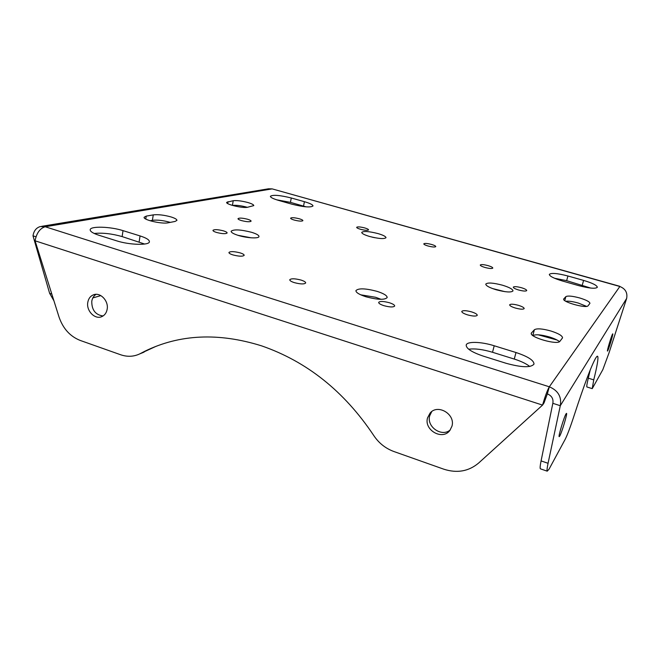 <?xml version="1.0" encoding="UTF-8"?>
<svg xmlns="http://www.w3.org/2000/svg" width="660" height="660" viewBox="0 0 660 660"><rect width="100%" height="100%" fill="white"/><g stroke="black" fill="none" stroke-linecap="round" stroke-linejoin="round"><path stroke-width="0.99" d="M590.172 370.095L588.299 378.18L593.744 379.871L592.235 388.641L602.836 369.641L608.99 352.96L626.645 298.435C627.693 292.644 625.358 288.643 619.633 286.423L272.159 188.884L619.773 286.291M626.645 298.435L560.29 405.718L552.832 403.31C553.575 398.896 551.752 395.744 547.355 393.871L549.326 386.801C558.137 390.547 561.8 396.85 560.29 405.718L548.064 463.295C547.082 467.965 546.802 470.588 547.231 471.166L549.062 469.153L565.108 439.469C567.369 435.039 570.43 426.888 574.291 415.016C584.034 385.184 591.145 366.267 595.609 358.248C596.632 356.54 597.325 355.905 597.688 356.326C598.538 358 597.226 365.846 593.744 379.871M35.071 240.801L58.996 316.932C63.005 328.589 70.092 336.435 80.256 340.453L120.557 354.725C127.331 357.043 133.749 356.746 139.821 353.851L144.779 351.277C179.602 334.216 218.551 332.409 261.624 345.865C306.916 361.556 344.248 391.372 373.618 435.319C378.683 443 385.44 448.404 393.896 451.522L443.817 469.194C457.017 473.435 468.608 471.405 478.574 463.097L542.553 405.1L35.071 240.801C36.581 233.054 39.955 228.368 45.185 226.751L40.268 226.561C36.217 227.799 33.792 230.893 33 235.826L49.624 293.32L51.81 294.063M140.555 353.471L156.23 346.236M241.486 220.588C246.708 221.884 249.909 222.082 251.097 221.166C251.08 220.597 249.909 219.953 247.583 219.244C242.385 217.957 239.192 217.767 237.996 218.674C238.004 219.244 239.167 219.879 241.486 220.588M485.001 267.473C489.398 268.603 491.997 268.81 492.797 268.084C492.723 267.374 491.139 266.558 488.045 265.617C483.664 264.495 481.074 264.297 480.265 265.023C480.332 265.716 481.907 266.533 485.001 267.473M238.524 235.488C247.129 238.153 258.976 238.73 258.976 236.536C258.951 235.224 256.451 233.805 251.476 232.27C240.496 229.515 233.706 229.177 231.124 231.256C231.124 232.535 233.59 233.945 238.524 235.488M251.212 237.814L237.955 235.306M518.578 289.988C523.19 291.192 525.904 291.382 526.738 290.565C526.647 289.732 524.881 288.783 521.416 287.719C516.83 286.522 514.123 286.333 513.29 287.149C513.356 287.966 515.122 288.915 518.578 289.988M427.993 245.99C432.358 247.096 434.957 247.302 435.781 246.609C435.724 245.99 434.313 245.273 431.558 244.456C427.21 243.35 424.627 243.144 423.786 243.837C423.835 244.447 425.238 245.165 427.993 245.99M467.486 314.853C472.948 316.305 476.198 316.453 477.262 315.29C477.213 314.226 475.299 313.087 471.504 311.866C466.084 310.431 462.841 310.283 461.769 311.446C461.802 312.493 463.708 313.624 467.486 314.853M369.575 236.47C378.716 238.763 384.186 239.176 385.993 237.699C385.894 236.519 383.254 235.15 378.064 233.599C369.022 231.322 363.577 230.917 361.738 232.394C361.796 233.549 364.411 234.91 369.575 236.47M383.947 305.679C389.87 307.238 393.442 307.354 394.68 306.025C394.672 304.978 392.898 303.88 389.359 302.734C383.485 301.183 379.912 301.067 378.667 302.396C378.667 303.427 380.424 304.524 383.947 305.679M294.36 282.637C300.539 284.237 304.31 284.344 305.687 282.959C305.695 282.034 304.144 281.077 301.051 280.071C294.913 278.487 291.151 278.38 289.748 279.757C289.74 280.673 291.274 281.63 294.36 282.637M294.162 220.044C298.963 221.232 301.876 221.438 302.899 220.654C302.874 220.11 301.686 219.483 299.326 218.782C294.558 217.594 291.654 217.387 290.614 218.171C290.631 218.708 291.819 219.334 294.162 220.044M365.97 296.777C377.668 299.838 384.739 300.094 387.173 297.545C387.131 295.573 383.74 293.502 376.984 291.332C365.434 288.304 358.413 288.073 355.921 290.623C355.913 292.537 359.263 294.591 365.97 296.777M381.051 299.318L375.655 297.289L360.715 294.814M216.579 232.46C222.28 233.879 225.802 234.052 227.131 232.963C227.123 232.32 225.91 231.619 223.476 230.86C217.808 229.441 214.294 229.276 212.949 230.365C212.949 231 214.153 231.701 216.579 232.46M360.459 229.267C364.955 230.398 367.661 230.604 368.56 229.895C368.519 229.334 367.249 228.682 364.741 227.931C360.269 226.809 357.572 226.603 356.656 227.321C356.689 227.873 357.959 228.525 360.459 229.267M515.344 308.038C520.319 309.358 523.264 309.532 524.18 308.566C524.106 307.593 522.192 306.521 518.446 305.341C513.505 304.029 510.568 303.856 509.644 304.821C509.702 305.778 511.599 306.85 515.344 308.038M232.939 254.925C239.019 256.459 242.773 256.591 244.184 255.321C244.184 254.554 242.839 253.737 240.149 252.879C234.11 251.353 230.373 251.221 228.929 252.491C228.921 253.25 230.257 254.067 232.939 254.925M496.188 289.765C505.667 292.24 511.269 292.619 512.993 290.911C512.837 289.212 509.322 287.314 502.466 285.202C493.094 282.76 487.534 282.389 485.776 284.097C485.884 285.747 489.349 287.636 496.188 289.765M504.941 291.662L492.459 288.536M431.722 411.601L429.685 415.816C426.36 426.847 441.936 437.522 450.318 429.85M451.952 426.22L449.806 430.534C442.365 440.69 423.86 430.106 427.523 417.92L430.072 413.086C437.712 403.582 455.639 414.241 451.952 426.22M96.088 294.335C93.72 295.845 92.276 298.18 91.765 301.348C91.732 310.06 95.502 314.927 103.075 315.959M107.184 309.111C106.54 312.799 104.742 315.307 101.788 316.635C95.015 319.82 86.229 310.934 87.763 302.519C88.415 298.7 90.296 296.134 93.415 294.838C100.155 291.91 108.751 300.787 107.184 309.111M566.049 413.845C564.086 416.889 558.195 436.417 559.152 436.672L559.705 436.103C561.742 432.754 567.476 413.713 566.552 413.358L566.049 413.845M612.562 334.042C611.482 335.676 606.862 351.046 607.447 351.079L607.67 350.848C608.801 349.041 613.33 333.943 612.769 333.853L612.562 334.042M247.937 202.537C241.84 200.929 236.94 200.31 233.244 200.698L226.652 202.356C225.671 204.402 242.797 208.444 247.508 207.273L253.786 205.598C253.753 204.707 251.798 203.692 247.937 202.537M247.327 207.306L247.079 207.232C241.04 205.623 236.164 205.021 232.452 205.417M579.653 297.949C572.377 296.01 567.781 295.573 565.859 296.637L563.673 299.038C562.106 301.95 586.509 308.731 588.06 305.778L589.933 303.352C589.718 301.785 586.294 299.986 579.653 297.949M586.55 306.364L578.234 303.031C572.797 301.521 568.639 300.927 565.76 301.249M550.885 330.998C542.388 328.655 536.885 328.243 534.377 329.752L531.308 333.16C529.279 337.243 557.634 345.353 559.911 341.294L562.543 337.854C562.394 335.734 558.509 333.448 550.885 330.998M559.531 341.624C557.345 339.925 553.921 338.357 549.26 336.922C541.101 334.645 535.656 334.199 532.917 335.593M170.874 216.892C163.96 215.003 158.087 214.335 153.26 214.879L146.231 216.125L144.119 217.264C143.014 219.92 162.046 224.276 168.234 222.783L175.048 221.447L176.929 220.382C176.921 219.31 174.9 218.147 170.874 216.892M170.28 222.379L169.991 222.296C163.094 220.399 157.228 219.747 152.394 220.325L150.092 220.753M92.821 297.924L100.84 295.614M587.012 387.007L586.888 386.966C586.542 386.455 587.012 383.526 588.299 378.18M540.639 468.905L540.375 468.814C539.896 468.22 540.136 465.589 541.076 460.911L548.064 463.295M552.832 403.31L541.076 460.911M53.93 300.811L49.624 293.32M36.003 236.8L33 235.826M538.205 334.81L557.04 340.015M144.268 351.97L140.242 353.686M547.355 393.871L543.988 402.996L542.553 405.1C545.143 396.173 547.396 390.076 549.326 386.801L619.856 286.489M374.74 237.707L371.959 237.097M144.655 244.043L122.125 236.585C111.919 233.681 102.613 232.642 94.215 233.467M529.749 366.473C526.317 363.726 521.161 361.259 514.264 359.065L492.525 352.275C482.823 349.387 474.878 348.373 468.707 349.231M590.774 288.082L566.651 280.665L554.515 278.248M306.025 206.836L290.433 202.356L276.639 199.815M123.024 230.637C110.468 226.553 90.189 225.918 90.181 229.771C90.139 231.511 93.093 233.359 99.033 235.298L116.589 240.817C129.508 245.058 149.572 245.512 149.399 241.725C149.416 239.861 146.297 237.922 140.06 235.925L123.024 230.637L122.125 236.585M505.956 363.248C521.639 367.562 530.995 367.834 534.014 364.072C533.89 360.327 527.885 356.483 516.005 352.522L494.208 345.766C481.214 341.624 466.851 341.203 466.199 345.089C466.166 348.562 471.859 352.242 483.268 356.12L505.956 363.248M578.696 285.632C589.363 288.395 595.584 288.948 597.341 287.281C597.003 285.343 592.424 283.049 583.588 280.409L567.93 275.995C557.354 273.257 551.149 272.728 549.318 274.395C549.549 276.235 553.971 278.454 562.584 281.053L578.696 285.632M291.283 197.983C279.873 195.179 272.91 194.609 270.394 196.284C270.451 197.439 273.215 198.817 278.677 200.434L292.116 204.245C303.641 207.091 310.596 207.661 312.997 205.978C312.906 204.765 310.043 203.338 304.409 201.688L291.283 197.983L290.433 202.356M41.638 226.33L268.521 188.801L272.159 188.884L45.185 226.751L549.326 386.801M232.402 205.4L233.244 200.698M564.77 300.597L565.859 296.637M532.826 335.519L534.377 329.752M152.394 220.325L153.26 214.879M145.777 219.046L146.231 216.125M303.542 206.077L304.409 201.688M582.277 285.095L583.588 280.409M566.651 280.665L567.93 275.995M514.264 359.065L516.005 352.522M492.525 352.275L494.208 345.766M531.308 333.671L531.564 332.714M563.673 299.335L563.83 298.774M227.667 203.536L228.005 201.63M139.136 241.89L140.06 235.925M148.475 349.784L144.779 351.277M93.415 294.838L94.644 294.492M430.072 413.086L431.12 412.071M547.231 471.166L540.375 468.814M143.542 352.349L139.821 353.851M592.235 388.641L586.888 386.966"/></g></svg>
